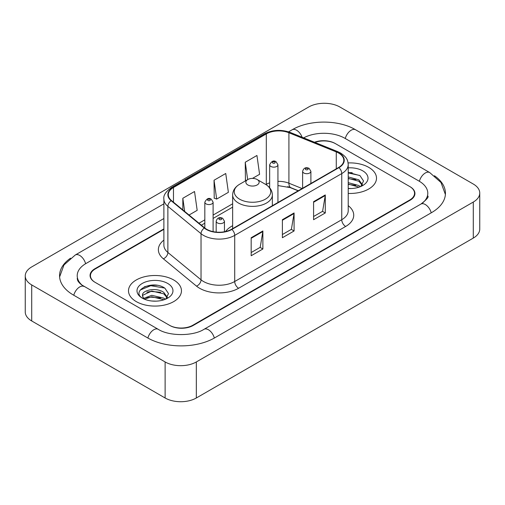 <?xml version="1.0" encoding="UTF-8"?>
<svg xmlns="http://www.w3.org/2000/svg" width="505" height="505" viewBox="0 0 505 505"><rect width="100%" height="100%" fill="white"/><g stroke="black" fill="none" stroke-linecap="round" stroke-linejoin="round"><path stroke-width="0.76" d="M232.641 225.697A29.239 16.88 0 0 0 225.552 231.542M298.171 190.814L289.662 187.374A22.069 12.739 0 0 0 287.692 186.667M163.885 229.339L95.294 268.938A16.551 9.557 0 0 0 90.452 275.698A16.551 9.557 0 0 0 95.294 282.453L169.415 325.245A16.551 9.557 0 0 0 192.815 325.245L409.706 200.024A16.551 9.557 0 0 0 414.548 193.27A16.551 9.557 0 0 0 409.706 186.515L335.585 143.723A16.551 9.557 0 0 0 314.95 142.435M422.287 203.231A29.789 17.202 0 0 0 427.792 193.27A29.789 17.202 0 0 0 419.068 181.106L344.947 138.32A29.789 17.202 0 0 0 303.638 137.865M163.885 218.532L85.932 263.534A29.789 17.202 0 0 0 77.208 275.698A29.789 17.202 0 0 0 82.713 285.653M165.122 361.952A22.069 12.739 0 0 0 196.325 361.952L473.286 202.05A22.069 12.739 0 0 0 479.75 193.043A22.069 12.739 0 0 0 473.286 184.035L339.878 107.01A22.069 12.739 0 0 0 308.675 107.01L31.714 266.911A22.069 12.739 0 0 0 25.25 275.919A22.069 12.739 0 0 0 31.714 284.927L165.122 361.952L165.122 397.99A22.069 12.739 0 0 0 196.325 397.99L473.286 238.089A22.069 12.739 0 0 0 479.75 229.081L479.75 193.043M25.25 275.919L25.25 311.957A22.069 12.739 0 0 0 31.714 320.965L165.122 397.99M70.53 258.181A47.445 27.39 0 0 0 59.558 275.698A47.445 27.39 0 0 0 73.452 295.065L147.567 337.858A47.445 27.39 0 0 0 214.663 337.858L431.548 212.637A47.445 27.39 0 0 0 445.442 193.27A47.445 27.39 0 0 0 434.47 175.753M298.215 190.795L289.706 187.355A22.069 12.739 0 0 0 288.317 186.837M157.188 285.319A22.069 12.739 0 0 0 144.272 286.853M352.231 172.71A22.069 12.739 0 0 0 348.216 172.691M368.745 167.37A26.481 15.289 0 0 0 348.09 162.932A26.481 15.289 0 0 1 368.745 167.37A26.481 15.289 0 0 1 376.503 178.177A26.481 15.289 0 0 0 368.745 167.37M173.701 279.978A26.481 15.289 0 0 0 144.847 276.664A26.481 15.289 0 0 0 128.497 290.785A26.481 15.289 0 0 0 136.255 301.599A26.481 15.289 0 0 0 165.11 304.913A26.481 15.289 0 0 0 181.459 290.785A26.481 15.289 0 0 0 173.701 279.978A26.481 15.289 0 0 0 144.847 276.664A26.481 15.289 0 0 0 128.497 290.785A26.481 15.289 0 0 0 136.255 301.599A26.481 15.289 0 0 0 165.11 304.913A26.481 15.289 0 0 0 181.459 290.785A26.481 15.289 0 0 0 173.701 279.978M338.628 153.047A17.656 10.195 180 0 1 343.798 160.249A17.656 10.195 180 0 1 338.628 167.458L231.593 229.257A17.656 10.195 180 0 1 204.651 227.894L171.492 200.554A17.656 10.195 180 0 1 168.298 194.709A17.656 10.195 180 0 1 173.468 187.507L266.312 133.901A17.656 10.195 180 0 1 288.917 132.758L336.273 151.904A17.656 10.195 180 0 1 338.628 153.047M338.943 152.863A18.092 10.447 0 0 0 336.526 151.696L289.169 132.55A18.092 10.447 0 0 0 265.996 133.724L173.158 187.323A18.092 10.447 0 0 0 171.126 200.7L204.285 228.045A18.092 10.447 0 0 0 231.902 229.434L338.943 167.641A18.092 10.447 0 0 0 338.943 152.863M251.174 237.729L251.174 255.745L262.878 248.984L262.878 230.968L251.174 237.729M251.174 252.544L260.189 247.343L262.827 231.568A4.412 2.55 -120 0 0 262.878 230.968M260.107 247.387L262.878 248.984M313.586 201.691L313.586 219.707L325.289 212.952L325.289 194.936L313.586 201.691M313.586 216.512L322.6 211.311L325.239 195.536A4.412 2.55 -120 0 0 325.289 194.936M322.518 211.355L325.289 212.952M282.383 219.707L282.383 237.729L294.08 230.968L294.08 212.952L282.383 219.707M282.383 234.528L291.391 229.327L294.036 213.552A4.412 2.55 -120 0 0 294.08 212.952M291.316 229.371L294.08 230.968M348.216 193.434A26.481 15.289 0 0 0 376.503 178.177A26.481 15.289 0 0 1 348.216 193.434M163.885 228.891L94.908 268.717A16.551 9.557 0 0 0 90.06 275.471A16.551 9.557 0 0 0 94.908 282.226L169.8 325.466A16.551 9.557 0 0 0 193.207 325.466L410.092 200.251A16.551 9.557 0 0 0 414.94 193.497A16.551 9.557 0 0 0 410.092 186.736L335.2 143.496A16.551 9.557 0 0 0 314.476 142.24M252.475 178.41L259.589 174.301L256.944 155.477L245.247 162.238L245.43 180.14M189.047 215.029L197.177 210.339L194.532 191.515L182.829 198.269L182.829 209.91M214.038 180.253L216.677 199.077L228.38 192.323L225.741 173.493L214.038 180.253L214.227 198.162M216.677 199.077L214.038 198.086M246.238 180.443L245.247 180.07M245.247 162.238L247.684 179.61M182.829 198.269L184.678 211.431M348.216 188.365L351.209 188.542M348.216 182.646L358.84 185.531L360.299 186.705M348.216 184.073L359.099 187.147M348.216 176.927L358.84 179.812L362.42 184.761M348.216 178.353L358.84 181.238L362.142 185.133M348.216 188.51A17.984 10.384 0 0 0 362.741 185.524A17.984 10.384 0 0 0 362.741 170.835A17.984 10.384 0 0 0 348.216 167.849M360.722 186.528L363.543 180.992L359.977 175.62L348.216 172.407M348.216 172.956L359.73 175.456M348.216 178.682L355.754 179.666M348.216 184.401L355.754 185.386M247.816 184.937A6.622 3.819 0 0 0 257.184 184.937A6.622 3.819 0 0 0 257.184 179.527L265.403 184.275A18.243 10.536 0 0 1 265.403 199.172A18.243 10.536 0 0 1 239.597 199.172A18.243 10.536 0 0 1 239.597 184.275C235.109 186.945 232.786 190.486 232.641 194.911A19.859 11.463 0 0 0 238.455 203.016A19.859 11.463 0 0 0 260.1 205.503A19.859 11.463 0 0 0 272.359 194.911C272.214 190.486 269.891 186.945 265.403 184.275L257.184 179.527A6.622 3.819 0 0 0 247.816 179.527A6.622 3.819 0 0 0 247.816 184.937M151.967 301.024L156.171 301.15M143.717 298.386L151.752 295.324L163.797 298.139L165.255 299.307M144.462 299.156L151.752 296.751L164.062 299.749M143.849 298.941L142.555 295.924A12.474 7.203 0 0 0 144.569 299.257M167.382 297.369L163.797 292.42C156.31 286.834 140.908 290.28 142.555 295.924L142.511 295.375M142.587 296.094L142.934 295.166L151.752 291.031L163.797 293.847L167.098 297.735M165.684 299.13L168.5 293.601L164.933 288.229C152.314 279.158 129.886 291.114 142.839 298.442L142.902 298.48M167.698 283.444A17.984 10.384 0 0 0 142.258 283.444A17.984 10.384 0 0 0 142.258 298.127A17.984 10.384 0 0 0 167.698 298.127A17.984 10.384 0 0 0 167.698 283.444M140.207 290.034L150.768 285.697L164.693 288.065M146.803 292.136L150.768 291.417L160.71 292.269M146.803 297.855L150.768 297.142L160.71 297.994M214.328 338.047A8.825 5.094 -120 0 0 204.007 329.31C193.156 336.33 169.074 336.33 158.223 329.31L81.501 284.795C79.279 282.952 77.966 281.405 77.574 280.155L77.208 278.4M147.902 338.047A8.825 5.094 -60 0 1 158.223 329.31M73.787 295.255A8.825 5.094 -60 0 1 84.108 286.518M59.603 276.942L63.996 264.936L75.283 254.993A8.825 5.094 60 0 1 85.604 263.73M288.576 131.843L292.168 129.772A8.825 5.094 60 0 1 302.097 137.24M292.168 129.772C309.382 119.534 338.388 119.534 355.602 129.772A8.825 5.094 120 0 0 345.281 138.509M355.602 129.772L429.717 172.565A8.825 5.094 120 0 0 419.396 181.301M431.213 212.826A8.825 5.094 -120 0 0 420.892 204.089L204.007 329.31M196.325 397.99L196.325 361.952M31.714 320.965L31.714 284.927M473.286 238.089L473.286 202.05M348.216 205.649A27.586 15.926 180 0 1 345.654 226.467L238.612 288.26A5.517 3.188 60 0 1 234.711 281.506L341.752 219.707A22.069 12.739 0 0 0 348.216 210.699L348.216 164.573A22.069 12.739 180 0 1 341.752 173.587A5.517 3.188 -120 0 0 338.943 167.641M238.612 288.26A27.586 15.926 180 0 1 199.608 288.26A27.586 15.926 180 0 1 196.514 286.139L163.355 258.8A27.586 15.926 180 0 1 163.885 240.109M203.509 281.506A22.069 12.739 0 0 0 234.711 281.506L234.711 235.38A22.069 12.739 180 0 1 201.034 233.682L167.875 206.343A22.069 12.739 180 0 1 163.885 199.033L163.885 245.159A22.069 12.739 0 0 0 167.875 252.468L201.034 279.808A22.069 12.739 0 0 0 203.509 281.506M348.216 164.573C347.857 160.786 347.509 157.629 340.61 153.04L337.706 151.633A5.517 2.582 112 0 0 336.526 151.696M337.706 151.633L290.356 132.493C281.216 129.255 272.542 129.728 264.33 133.901A5.517 3.188 60 0 1 265.996 133.724M173.158 187.323A5.517 3.188 -120 0 0 171.492 187.5C165.766 191.616 163.229 195.46 163.885 199.033M171.126 200.7A5.517 3.693 129.5 0 0 167.875 206.343L167.875 252.468A5.517 3.693 -50.5 0 1 163.355 258.8M290.356 132.493A5.517 2.582 112 0 0 289.169 132.55M204.285 228.045A5.517 3.693 129.5 0 0 201.034 233.682L201.034 279.808A5.517 3.693 -50.5 0 1 196.514 286.139M231.902 229.434A5.517 3.188 60 0 1 234.711 235.38L341.752 173.587L341.752 219.707A5.517 3.188 60 0 0 345.654 226.467M173.468 187.507L173.468 202.189M336.273 151.904L336.273 168.821M288.917 132.758L288.917 183.208A17.656 10.195 0 0 0 277.933 181.377M302.11 188.542L288.917 183.208A9.93 4.652 -68 0 0 290.893 187.715L277.933 185.569M269.664 182.835A17.656 10.195 0 0 0 266.312 184.35L265.908 184.584M266.312 133.901L266.312 184.35A9.93 5.732 60 0 1 266.299 184.83M232.641 203.786L213.104 215.067M204.828 219.845L198.983 223.223M282.383 220.281L294.036 213.552M313.586 202.265L325.239 195.536M251.174 238.297L262.827 231.568M303.833 173A4.135 2.386 180 0 1 302.621 171.309C303.682 167.912 305.847 166.934 309.117 168.361L310.897 171.309A4.135 2.386 180 0 1 308.347 173.518A4.135 2.386 180 0 1 303.833 173M307.734 168.493A1.376 0.795 0 0 0 305.784 168.493A1.376 0.795 0 0 0 305.784 169.623A1.376 0.795 0 0 0 307.734 169.623A1.376 0.795 0 0 0 307.734 168.493M217.39 222.907A4.135 2.386 180 0 1 216.178 221.215C217.238 217.825 219.404 216.841 222.673 218.267L224.454 221.215A4.135 2.386 180 0 1 221.903 223.425A4.135 2.386 180 0 1 217.39 222.907M221.291 218.4A1.376 0.795 0 0 0 219.34 218.4A1.376 0.795 0 0 0 219.34 219.53A1.376 0.795 0 0 0 221.291 219.53A1.376 0.795 0 0 0 221.291 218.4M277.933 202.499L277.933 164.756A4.135 2.386 180 0 1 275.383 166.966A4.135 2.386 180 0 1 270.876 166.448A4.135 2.386 180 0 1 269.664 164.756L269.664 187.784M272.826 163.064A1.376 0.795 0 0 0 274.777 163.064A1.376 0.795 0 0 0 274.777 161.941A1.376 0.795 0 0 0 272.826 161.941A1.376 0.795 0 0 0 272.826 163.064M213.104 231.637L213.104 202.189A4.135 2.386 180 0 1 210.547 204.392A4.135 2.386 180 0 1 206.04 203.875A4.135 2.386 180 0 1 204.828 202.189L204.828 228.045M207.991 200.498A1.376 0.795 0 0 0 209.941 200.498A1.376 0.795 0 0 0 209.941 199.374A1.376 0.795 0 0 0 207.991 199.374A1.376 0.795 0 0 0 207.991 200.498M75.283 254.993L163.885 203.837M445.397 194.513L441.004 182.507L429.717 172.565M427.792 195.972C429.023 196.868 426.719 199.57 420.892 204.089M264.33 133.901L171.492 187.5M269.664 186.73L268.9 186.945M232.641 207.145L213.104 218.425M204.828 223.204L201.375 225.198M298.329 190.726L290.893 187.715M272.359 205.718L272.359 194.911M232.641 228.651L232.641 194.911M247.816 179.527L239.597 184.275M302.621 188.245L302.621 171.309M310.897 183.473L310.897 171.309M216.178 232.098L216.178 221.215M224.454 231.763L224.454 221.215M277.933 164.756L276.153 161.802C273.754 160.072 271.589 161.057 269.664 164.756M213.104 202.189L211.324 199.235C208.918 197.499 206.76 198.484 204.828 202.189"/></g></svg>
